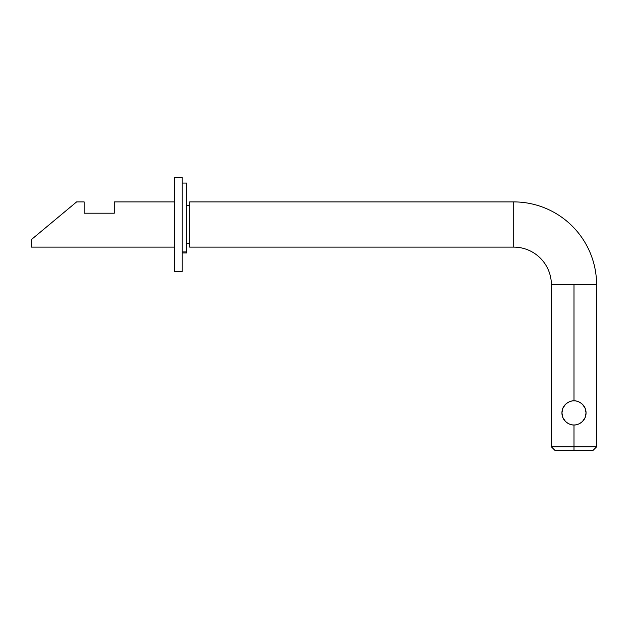 <?xml version="1.0" encoding="UTF-8"?>
<svg xmlns="http://www.w3.org/2000/svg" width="628" height="628" viewBox="0 0 628 628"><rect width="100%" height="100%" fill="white"/><g stroke="black" fill="none" stroke-linecap="round" stroke-linejoin="round"><path stroke-width="0.94" d="M513.704 201.902A82.896 82.896 0 0 1 596.6 284.798L573.992 284.798L573.992 400.852C571.347 400.64 568.505 401.818 565.451 404.393L562.869 408.255L561.934 412.926L562.876 417.581L565.451 421.419C568.505 424.002 571.347 425.18 573.992 424.968C571.354 425.18 568.505 424.002 565.459 421.435L562.876 417.573L561.934 412.894L562.876 408.239L565.451 404.393C568.505 401.818 571.347 400.64 573.992 400.852C577.211 400.852 580.06 402.03 582.533 404.393C584.872 406.724 586.05 409.566 586.05 412.926C586.042 416.278 584.864 419.104 582.533 421.419C580.06 423.782 577.218 424.968 573.992 424.968L573.992 450.59L592.832 450.59L596.6 446.822L573.992 446.822L596.6 446.822L596.6 284.798A82.896 82.896 0 0 0 513.704 201.902L189.656 201.902L189.656 247.118L513.704 247.118L513.704 201.902L513.704 247.118L189.656 247.118L189.656 201.902L513.704 201.902M592.832 450.59L555.152 450.59L573.992 450.59L573.992 446.822L551.384 446.822L573.992 446.822L573.992 424.968C570.774 424.968 567.932 423.79 565.459 421.435C563.112 419.104 561.934 416.262 561.934 412.894C561.942 409.55 563.12 406.716 565.451 404.393C567.924 402.03 570.774 400.852 573.992 400.852L573.992 284.798L551.384 284.798A37.68 37.68 0 0 0 513.704 247.118A37.68 37.68 0 0 1 551.384 284.798L596.6 284.798M31.4 239.582L31.4 247.118L174.584 247.118L31.4 247.118L31.4 239.582L45.31 227.988L31.4 239.582M174.584 201.902L114.296 201.902L114.296 213.206L84.152 213.206L84.152 201.902L76.616 201.902L45.31 227.988L76.616 201.902L84.152 201.902L84.152 213.206L114.296 213.206L114.296 201.902L174.584 201.902M189.656 205.67L186.642 205.67L189.656 205.67M186.642 243.35L189.656 243.35L186.642 243.35M582.525 421.435L582.533 421.419C579.479 424.002 576.637 425.18 573.992 424.968C576.63 425.18 579.479 424.002 582.525 421.435L585.108 417.573L586.05 412.894C586.042 409.55 584.864 406.716 582.533 404.393L582.486 404.346M561.934 412.91L561.934 412.926C561.942 416.278 563.12 419.104 565.451 421.419L565.459 421.435M45.31 227.988L53.082 221.511M60.563 215.278L76.616 201.902M586.05 412.894L585.108 408.239L582.533 404.393C579.479 401.818 576.637 400.64 573.992 400.852C576.637 400.64 579.479 401.818 582.533 404.393L585.115 408.255L586.05 412.926L585.108 417.581L582.533 421.419M182.12 271.61L182.12 177.41L174.584 177.41L174.584 271.61L182.12 271.61L174.584 271.61L174.584 177.41L182.12 177.41L182.12 271.61M182.12 183.062L186.642 183.062L182.12 183.062M182.12 251.938L186.642 251.938L186.642 183.062L186.642 251.938L182.12 251.938M186.642 252.958L186.642 251.938L186.642 252.958L182.12 252.958M551.384 284.798L551.384 446.822L555.152 450.59"/></g></svg>
